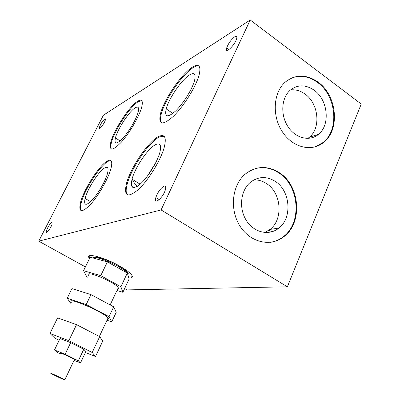 <?xml version="1.0" encoding="UTF-8"?>
<svg xmlns="http://www.w3.org/2000/svg" width="400" height="400" viewBox="0 0 400 400"><rect width="100%" height="100%" fill="white"/><g stroke="black" fill="none" stroke-linecap="round" stroke-linejoin="round"><path stroke-width="0.6" d="M307.825 138.425L309.285 137.315C321.15 128.085 318.705 103.475 305.04 94.065C300.42 90.73 295.58 89.35 290.525 89.925M155.77 162.65L147.37 176.145M186.52 97.235L184.745 99.91M137.41 186.28L134.41 183.095L132.175 179.25M264.675 232.525L270.045 229.405C283.525 219.345 281.43 192.76 266.51 183.585C262.565 180.995 258.38 179.76 253.955 179.88M250.225 20L103.4 115.225L38.75 241.17L161.08 209.94L250.225 20L361.25 104.055L287.38 286.81L161.08 209.94M279.445 172.77C300.01 185.685 302.835 222.525 284.17 236.46C271.115 247.2 250.545 242.83 240.055 226.215C229.385 209.755 231.915 185.285 245.185 174.155C256.07 165.81 267.49 165.35 279.445 172.77M318.13 82.155C336.945 95.385 340.265 129.455 323.865 142.21C312.11 152.305 292.77 147.835 282.365 131.81C271.795 115.925 273.23 92.56 285.215 82.135C295.475 74.1 306.445 74.11 318.13 82.155M287.38 286.81L127.07 289.9L124.65 288.565M85.41 266.915L38.75 241.17M89.485 258.59L89.02 257.87C85.435 252.385 104.18 257.185 119.505 265.99C126.32 269.89 130.485 273.07 132.005 275.525C132.95 277.355 131.885 278.155 128.81 277.925M125.51 188.275L126.235 189.215M234.7 36.81C236.555 35.745 237.205 36.355 236.66 38.645C234.955 45.28 224.47 54.985 226.635 48.03C228.37 43.425 231.06 39.69 234.7 36.81M192.54 67.08C199.045 63.34 201.23 66.01 199.095 75.085C195.965 86.735 183.55 106.565 173.275 116.41C162.34 125.92 158.09 124.96 160.53 113.54C164.11 99.35 181.83 73.43 192.54 67.08M104.765 118.945C105.42 118.56 105.625 118.88 105.37 119.915C104.45 123.75 98.24 131.36 99.445 127.215C100.76 123.73 102.53 120.975 104.765 118.945M137.745 101.175C141.925 98.75 143.24 100.755 141.7 107.185C139.29 116.37 129.53 133.12 121.265 142.24C112.415 151.25 108.925 151.235 110.79 142.19C113.74 130.135 129.57 105.92 137.745 101.175M107.88 160.72C111.595 159.12 112.635 161.695 110.995 168.44C108.4 178.4 98.575 195.66 90.405 204.555C81.7 213.225 78.385 212.6 80.46 202.685C83.745 189.24 100.16 163.99 107.88 160.72M51.785 222.435L52.14 223.865C51.075 228.29 44.945 235.84 46.29 231.1C47.81 226.97 49.645 224.08 51.785 222.435M158.95 136.335C164.84 133.845 166.61 137.48 164.27 147.235C160.855 160.03 148.375 180.36 138.305 189.6C127.63 198.295 123.68 196.3 126.44 183.615C130.465 167.635 148.75 140.825 158.95 136.335M164.12 186.12C165.655 185.745 166.095 186.895 165.435 189.57C163.35 197.7 153.315 205.905 155.835 197.565C157.885 191.94 160.65 188.125 164.12 186.12M189.8 74.75C182.015 79.2 168.8 98.42 166.17 108.91C164.415 117.36 167.585 118.03 175.68 110.92C183.235 103.625 192.23 89.215 194.505 80.705C196.06 74.13 194.495 72.145 189.8 74.75M199 66.14C197.655 65.575 195.745 66.06 193.265 67.59C182.54 73.92 164.82 99.83 161.255 114.025C160.05 118.52 160.12 121.48 161.46 122.91M135.285 107.78C129.35 111.095 117.575 129.025 115.415 137.92C114.075 144.595 116.67 144.585 123.205 137.89C129.28 131.165 136.37 118.97 138.13 112.24C139.25 107.575 138.3 106.09 135.285 107.78M141.75 100.665L138.385 101.6C130.195 106.33 114.365 130.53 111.425 142.595C110.56 145.9 110.565 148.06 111.44 149.07M133.375 187.66L131.51 185.85M126.27 188.845L125.555 187.895M132.36 276.73L128.59 277.22M89.805 257.935L89.04 256.08M93.12 258.025C92.805 254.96 106.965 259.105 118.1 265.48C123.65 268.66 127.045 271.255 128.28 273.265L127.92 275.03M255.07 168.66C263.325 166.51 271.25 167.935 278.85 172.935C299.39 185.825 302.215 222.62 283.565 236.54C279.55 239.745 275.05 241.685 270.075 242.375M275.245 181.37C290.375 190.745 292.53 217.84 278.875 228.09C269.23 236.07 254.07 232.785 246.405 220.57C238.605 208.475 240.49 190.535 250.28 182.39C258.185 176.355 266.505 176.01 275.245 181.37M290.79 78.395C299.775 74.74 308.68 76.085 317.51 82.425C336.305 95.635 339.62 129.665 323.23 142.405L315.18 146.865M314.175 90.23C328.02 99.85 330.525 124.92 318.52 134.295C309.84 141.795 295.58 138.435 287.975 126.655C280.25 114.985 281.33 97.865 290.17 90.235C297.625 84.41 305.625 84.41 314.175 90.23M105.29 167.635C99.69 169.85 87.485 188.545 85.085 198.46C83.58 205.785 86.045 206.22 92.485 199.77C98.48 193.205 105.625 180.635 107.52 173.335C108.705 168.445 107.965 166.545 105.29 167.635M111.01 160.725L108.55 161.13C100.81 164.385 84.395 189.63 81.13 203.08C80.1 207.04 80.12 209.595 81.185 210.73M156.03 144.435C148.63 147.495 134.995 167.36 132.045 179.17C130.045 188.565 133 190 140.905 183.475C148.315 176.62 157.355 161.835 159.84 152.49C161.54 145.43 160.27 142.745 156.03 144.435M164.055 136.25L159.715 136.835C149.495 141.305 131.21 168.1 127.205 184.08C125.725 189.675 125.84 193.305 127.55 194.98M64.615 379.895C62.635 379.235 52.425 374.425 51.04 373.495C48.4 371.895 62.845 378.51 64.8 379.805L64.615 379.895M80.495 362.925L85.85 351.6L83.785 349.27L70.68 342.64L60.02 338.555L54.475 349.985L65.11 354.245L78.31 360.82L80.495 362.925L74.065 360.33M70.68 342.64L65.11 354.245M60.465 353.955L57.125 352.295L54.475 349.985M83.785 349.27L78.31 360.82M74.31 359.815L74.425 359.57C72.615 358.02 58.23 351.56 60.725 353.415M95.535 356.49L102.725 341.135L99.68 336.62L76.535 324.65L57.6 317.865L49.95 333.47L68.82 340.675L92.21 352.515L95.535 356.49L85.4 352.555M76.535 324.65L68.82 340.675M59.17 340.31L54.72 338.07L49.95 333.47M99.68 336.62L92.21 352.515M111.75 321.855L116.21 312.32L113.69 306.825L91 294.615L71.945 288.605L67.2 298.285L86.215 304.545L109.055 316.68L111.75 321.855L106.99 320.235M91 294.615L86.215 304.545M70.86 303.41L67.2 298.285M113.69 306.825L109.055 316.68M107.415 319.33C108.555 319.32 108.765 318.865 108.055 317.97C104.005 312.21 65.5 295.745 71.43 302.245M122.895 292.3L129.135 279L127.315 273.06L107.395 261.88L90.15 257.225L83.56 270.7L100.76 275.665L120.865 286.755L122.895 292.3L116.95 290.51M107.395 261.88L100.76 275.665M87.71 277.23L86.72 276.685L83.56 270.7M127.315 273.06L120.865 286.755M117.59 289.155C118.555 289.03 118.785 288.55 118.27 287.715C115.4 282.265 84.255 269.33 88.625 275.35M128.035 275.41L127.965 273.94C125.645 268.39 95.99 254.85 93.18 258.04M155.835 197.565L159.23 199.645M99.445 127.215L100.47 127.86M226.635 48.03L228.88 49.67M269.055 230.155L271.71 231.845M132.045 179.17L140.15 184.165M85.085 198.46L90.595 201.71M309.285 137.315L318.52 134.295M270.045 229.405L278.875 228.09M94.265 257.09L93.94 257.755M115.415 137.92L120.16 140.925M166.17 108.91L172.885 113.4M126.44 183.615L127.205 184.08M46.29 231.1L47.59 231.825M80.46 202.685L81.13 203.08M323.23 142.405L323.865 142.21M283.565 236.54L284.17 236.46M89.34 257.21L89.02 257.87M110.79 142.19L111.425 142.595M160.53 113.54L161.255 114.025M127.735 274.425L127.965 273.94M110.155 304.92L118.27 287.715M64.8 379.805L74.425 359.57M99.365 336.46L108.055 317.97"/></g></svg>
